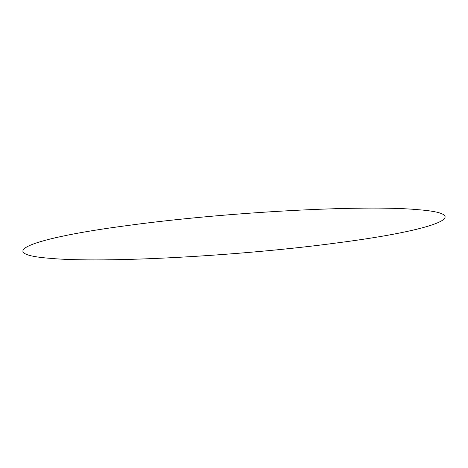 <?xml version="1.0" encoding="UTF-8"?>
<svg xmlns="http://www.w3.org/2000/svg" width="468" height="468" viewBox="0 0 468 468"><rect width="100%" height="100%" fill="white"/><g stroke="black" fill="none" stroke-linecap="round" stroke-linejoin="round"><path stroke-width="0.35" stroke-dasharray="2.34 1.75" d=""/><path stroke-width="0.7" d="M417.748 209.67C475.892 214.022 437.691 229.899 338.071 242.781C241.318 255.902 103.329 263.361 50.252 258.33C-7.892 253.978 30.309 238.101 129.928 225.219C226.682 212.098 364.671 204.639 417.748 209.67"/></g></svg>
